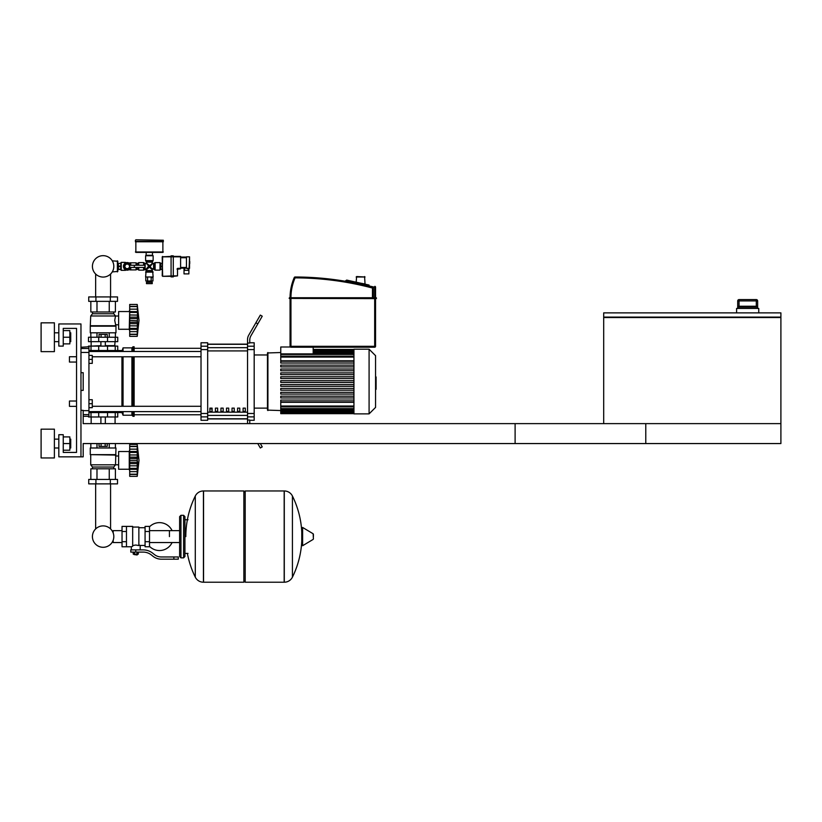 <?xml version="1.0" encoding="UTF-8"?>
<svg xmlns="http://www.w3.org/2000/svg" width="822" height="822" viewBox="0 0 822 822"><rect width="100%" height="100%" fill="white"/><g stroke="black" fill="none" stroke-linecap="round" stroke-linejoin="round"><path stroke-width="1.23" d="M603.697 317.528L603.697 423.628L780.9 423.628L515.106 423.628L515.106 443.561L780.9 443.561L780.9 317.528L603.697 317.528L603.697 312.874L780.9 312.874L780.9 317.087L603.697 317.087M737.704 308.445L737.704 300.914L737.724 307.12L738.762 306.236L756.589 306.236L757.627 307.12L757.648 300.914L757.648 308.445M757.648 300.914L756.302 299.588L756.302 306.236L739.05 306.236L739.05 299.588A1.325 1.325 90 0 0 737.724 300.914L757.627 300.914A1.325 1.325 -90 0 0 756.302 299.588L739.05 299.588L737.704 300.914M758.747 312.874L758.747 308.445L736.604 308.445L736.604 312.874M80.967 456.847L83.186 456.847L83.186 443.561L645.784 443.561L645.784 423.628L83.186 423.628L83.186 410.332L80.967 410.332L80.967 456.847L58.824 456.847L58.824 434.704L63.253 434.704L63.253 452.419L76.538 452.419L76.538 328.379L63.253 328.379L63.253 346.103L58.824 346.103L58.824 323.95L80.967 323.95L80.967 456.847M69.449 362.05L69.449 356.738L69.449 362.05L76.538 362.05L76.538 401.033L69.449 401.033L69.449 406.345L76.538 406.345L76.538 452.419L63.253 452.419M88.94 359.389L92.27 359.389L92.27 355.402L88.94 355.402M92.27 359.389L92.27 363.375L88.94 363.375M69.449 406.345L69.449 401.033M88.94 403.694L92.27 403.694L92.27 407.681L88.94 407.681M92.27 403.694L92.27 399.708L88.94 399.708M189.769 262.598L189.769 261.53L189.769 262.598M129.794 267.469L129.64 267.469A2.661 2.661 0 0 1 125.571 268.455A2.661 2.661 0 0 1 125.571 264.273A2.661 2.661 0 0 1 129.64 265.259L129.794 267.469L144.939 267.469L144.939 265.259L129.794 265.259M134.325 265.259L134.325 267.469M117.823 269.246L118.358 269.246M117.823 263.482L118.358 263.482M112.275 271.897L117.823 271.455L117.823 261.273L112.275 260.821M117.382 271.897L117.382 260.821M135.414 240.23L135.414 241.329L163.321 241.329L163.321 240.23L135.856 239.788L163.321 240.23M160.886 269.328L160.886 263.389M162.211 269.462L160.886 269.462L160.886 263.266L162.211 263.266M160.886 266.359L162.211 266.359M186.45 273.89L188.885 273.89L188.885 270.346L184.015 270.346L184.015 273.89L186.45 273.89M188.885 268.794L188.885 270.346M184.015 268.136L184.015 270.346M180.604 268.136L186.45 268.136M186.45 268.352L189.543 268.352L189.543 256.834L189.101 268.794L186.45 268.352L186.45 256.834L189.543 256.834L186.45 256.834M180.604 257.06L186.45 257.06M180.604 268.352L177.942 268.352L177.501 269.246L180.604 268.794L180.604 256.392L173.288 256.392M171.079 256.392L162.211 256.834L171.079 256.834L171.079 276.88L173.288 276.88L173.288 275.884L177.501 275.884L177.501 269.246L177.501 275.884L173.288 276.326M162.211 256.834L162.653 276.326L173.288 275.884L173.288 256.834L171.079 256.834L171.079 255.837L173.288 255.837L173.288 256.834L180.604 256.834M162.653 276.326L171.079 276.326M151.587 280.98L151.587 281.864L147.148 281.864L147.148 280.98M152.245 282.306L152.245 283.641L146.491 283.641L146.491 282.306L152.245 282.306M151.156 280.98L152.954 280.98L152.954 277.435L151.156 277.435L151.156 280.98L145.792 280.98L145.792 277.435M147.58 277.435L147.58 280.98M138.733 265.259L138.733 262.598L137.849 263.389M138.291 267.469L137.849 269.328M136.524 267.469L136.524 269.462L137.849 269.462L137.849 267.469M137.849 265.259L137.849 263.266L136.524 263.266L136.524 265.259M129.876 263.698L129.876 262.814L130.76 262.814L130.76 265.095M129.876 269.03L129.876 269.904L130.76 269.904L130.76 267.633M120.526 263.266L121.235 262.372L121.235 270.346L125.447 270.346L125.447 269.688M118.358 263.533L120.793 263.266L118.358 263.533L118.358 269.462L120.793 269.462L120.793 266.636L118.358 266.636M120.793 266.636L120.793 263.533M121.235 262.372L125.447 262.372L125.447 263.04M130.821 267.469A3.761 3.761 0 0 1 123.454 266.359A3.761 3.761 0 0 1 130.821 265.259M128.551 269.883L128.551 269.02L127.215 269.02A2.661 2.661 0 0 1 124.564 266.359L124.564 265.033L123.69 265.033M120.793 269.184L118.358 269.184M120.793 266.092L118.358 266.092M125.663 269.791L125.447 270.346M125.447 262.372L125.663 262.927M130.76 262.814L136.082 262.814L136.082 265.259M136.082 267.469L136.082 269.904L130.76 269.904M124.656 266.359L125.941 264.15L128.499 264.15L129.773 266.359L128.499 268.578L125.941 268.578L124.656 266.359M152.471 255.293L152.471 252.405L146.265 252.405L146.049 255.293L152.471 255.293M162.879 241.329L162.879 252.405L135.856 252.405L135.856 241.329M163.321 241.781L135.414 241.781M153.591 263.482L153.591 269.246L155.132 270.13L160.002 270.13L160.002 262.598L155.132 262.598L153.591 263.482L152.245 263.04L150.179 266.359L152.686 263.482M146.491 262.136L152.245 262.136L153.139 260.605L153.139 255.734L145.607 255.734L145.607 260.605L146.491 262.136L146.049 263.482L149.368 265.557L146.491 263.04M138.733 267.469L138.733 270.13L143.614 270.13L146.049 269.246L146.049 271.352L152.686 271.352L152.245 270.582L146.491 270.582M138.733 262.598L143.614 262.598L143.614 265.259M146.049 271.352L145.607 276.993L153.139 276.993L152.686 271.352M145.607 276.993L153.139 276.993M153.591 269.246L149.368 267.171L152.245 269.688L152.245 270.582M145.145 269.246L145.145 263.482L146.049 263.482M147.765 264.972L148.556 266.359L149.368 266.359L147.878 267.849L148.556 266.359L146.049 269.246M152.245 262.136L152.245 263.04M150.755 264.756L149.368 265.557L149.368 266.359L147.878 264.869M150.971 267.756L150.179 266.359L149.368 266.359L150.858 264.869M146.491 269.688L149.368 267.171L149.368 266.359L150.858 267.849M138.291 263.04L138.291 265.259M356.173 276.993L365.03 276.993L356.614 276.552L356.173 282.182M364.588 276.552L365.03 283.97L360.601 283.169L365.03 283.97M290.063 298.633L289.18 298.417L290.063 298.633L290.063 346.319L290.063 298.633L289.18 298.417L376.445 298.417L376.229 297.749L289.395 297.749L289.18 298.417L290.063 298.633L290.063 346.319A0.884 0.884 0 0 0 290.947 347.213L374.678 347.213A0.884 0.884 0 0 0 375.562 346.319L375.562 298.633L376.229 298.633M375.562 298.633L290.063 298.417L289.395 297.749L290.947 297.749A49.947 49.947 0 0 1 295.067 277.877L295.067 276.993A0.884 0.884 0 0 0 294.255 277.528A50.83 50.83 0 0 0 290.063 297.749L376.445 297.975L372.458 297.749L372.458 288.049L373.342 288.049A0.884 0.884 0 0 0 372.685 287.197A304.777 304.777 0 0 0 295.067 276.993M373.342 297.749L373.342 288.049M345.641 280.96L345.641 280.96A0.884 0.884 0 0 1 345.661 280.764L346.709 280.086L369.078 285.049M375.562 287.197A0.884 0.884 0 0 0 374.863 286.333L374.678 287.197L375.562 287.197L375.562 298.417L376.445 298.417M374.678 347.213L313.182 347.213L374.678 347.213L374.678 346.319L290.063 346.319M352.124 281.288L346.709 280.086M122.036 542.551L113.179 542.551L113.179 540.239A10.696 10.696 0 0 1 92.424 536.591A10.696 10.696 0 0 1 103.12 525.895A10.696 10.696 0 0 1 113.816 536.591A10.696 10.696 0 0 1 103.12 547.288A10.696 10.696 0 0 0 113.179 540.239A10.696 10.696 0 0 1 93.205 540.619A10.696 10.696 0 0 1 95.65 528.926A10.696 10.696 0 0 0 103.12 547.288A10.696 10.696 0 0 1 95.65 528.926L95.65 483.87M169.435 536.591L169.435 530.632L169.435 536.591M110.58 483.87L110.58 528.926A10.696 10.696 0 0 1 113.179 532.944A10.696 10.696 0 0 0 110.58 528.926A10.696 10.696 0 0 1 113.179 532.944L113.179 530.632L122.036 530.632M149.501 546.353A13.953 13.953 0 0 0 172.086 542.551M172.086 530.632A13.953 13.953 0 0 0 149.501 526.82M126.465 526.399L132.671 526.399L132.671 546.27L131.335 546.774L122.036 546.774L122.036 526.399L126.465 526.399L126.465 546.774M145.073 545.448L140.202 545.448L140.202 549.877M145.073 531.495L145.073 546.774L149.501 546.774L149.501 526.399L145.073 526.399L145.073 531.495L149.501 531.495M145.073 527.724L138.867 527.724M138.867 544.863L140.202 545.448M132.671 545.572L135.764 545.017L138.867 545.572L138.867 527.066L132.671 527.066M137.541 554.531L133.996 554.531L137.099 554.973L137.541 554.09M137.048 552.096L137.048 554.09L138.322 554.09L138.322 552.096M133.215 552.096L133.215 554.09L137.048 554.09M134.489 552.096L134.489 554.09M173.863 559.186L178.292 559.186L178.292 556.967L173.863 556.967L173.863 559.186L161.318 559.186A13.286 13.286 0 0 1 153.015 556.268L151.433 555.004A13.286 13.286 0 0 0 143.131 552.096L130.78 552.096L130.78 549.877L135.764 549.877L135.764 552.096M135.764 549.877L143.131 549.877A15.505 15.505 0 0 1 152.82 553.278L154.392 554.542A11.076 11.076 0 0 0 161.318 556.967L173.863 556.967M145.073 541.688L149.501 541.688M126.465 531.495L122.036 531.495M126.465 541.688L122.036 541.688M284.176 582.212L284.176 490.96L284.289 582.212A9.083 9.083 0 0 0 292.427 577.157L292.427 496.026A9.083 9.083 0 0 0 284.289 490.96L245.192 490.96L245.192 582.212L284.176 582.212M301.777 536.591L301.777 527.929L302.619 527.457L302.619 545.726L301.777 545.243L301.777 536.591M313.408 536.591L313.408 534.249L313.408 536.591M195.287 496.026A9.083 9.083 0 0 1 203.435 490.96L243.857 490.96L243.857 582.212L203.548 582.212L203.548 490.96L203.435 582.212A9.083 9.083 0 0 1 195.287 577.157L195.287 496.026A91.704 91.704 0 0 0 185.823 536.591M183.614 515.322L180.953 515.322L180.953 557.85L183.614 557.85L183.614 515.322L184.94 516.658L184.94 519.751L188.043 519.751M183.614 557.85L184.94 556.525L184.94 516.658M88.94 412.552L117.741 412.552L117.741 416.98L88.499 416.98M88.94 350.532L117.741 350.532L117.741 346.103L88.499 346.103L88.499 346.771M107.528 416.98L107.548 411.668L98.691 411.668L98.712 416.98M105.165 443.561L105.165 446.397L107.209 446.397L107.209 443.561M105.165 446.397L101.075 446.397L101.075 443.561M101.075 446.397L99.03 446.397L99.03 443.561M129.701 471.027L129.26 469.249L118.625 469.249L118.625 451.535L129.26 451.535L129.26 469.249M129.701 449.757L129.26 451.535M129.701 469.023L129.701 460.392L137.233 460.392L137.233 476.339L139 460.392L137.233 444.445L137.264 459.693M129.701 468.365L137.233 468.365L137.716 469.321L129.701 469.321L137.387 469.187M137.233 476.339L129.701 476.339L129.701 474.202L137.233 474.202L137.716 472.588L137.5 473.493M137.5 474.448L129.701 474.448L137.5 474.448M129.701 463.659L137.716 463.659L137.233 460.279M129.701 474.202L129.701 469.321M129.701 460.392L129.701 457.124L137.716 457.166M129.701 457.124L129.701 452.419L137.233 452.419L137.716 451.463L129.701 451.463L129.701 444.445L137.233 444.445L129.701 444.445M129.701 452.419L129.701 451.463M137.706 448.216L137.233 446.582L129.701 446.582M137.5 447.302L137.716 448.196M129.701 454.967L137.5 454.977L137.346 454.073M137.541 455.213L137.233 460.392M115.964 454.638L90.276 454.638L90.276 447.99L115.964 447.99L115.522 464.82L113.755 467.04L113.755 468.807M90.276 454.638L115.522 455.08M90.718 455.08L90.718 464.82L115.522 464.82M90.718 464.82L92.485 467.04L113.755 467.04M92.485 467.04L92.485 468.807M118.625 456.005L115.522 456.005M118.625 464.779L115.522 464.779M88.725 479.442L117.515 479.442L117.515 483.87L88.725 483.87L88.725 479.442M95.917 479.442L95.917 483.87M110.323 479.442L110.323 483.87M115.399 447.99L115.399 443.561M109.254 447.99L109.254 443.561M96.986 447.99L96.986 443.561M90.841 447.99L90.841 443.561M90.841 479.442L90.841 468.807L115.399 468.807L115.399 479.442M96.986 468.807L96.986 479.442M109.254 468.807L109.254 479.442M91.16 416.98L91.16 423.628M115.08 416.98L115.08 423.628M129.701 462.241L137.5 462.241L137.438 466.136M137.551 458.45L129.701 458.542L137.5 458.542M91.602 346.103L100.901 345.661M114.638 346.103L115.08 341.675M105.329 345.661L115.08 345.661M91.16 345.661L91.16 341.675M117.741 341.675L88.499 341.675L88.499 337.246L117.741 337.246L117.741 341.675M98.712 346.103L98.691 351.415L107.548 351.415L107.528 346.103M99.03 337.246L99.03 334.41L107.209 334.41L107.209 337.246M105.165 334.41L105.165 337.246M101.075 334.41L101.075 337.246M129.26 329.273L129.701 309.781L129.26 311.548L118.625 311.548L118.625 329.273L129.26 329.273L129.701 331.04M139 320.405L137.233 336.352L129.701 336.352L129.701 329.334L137.716 329.334L137.233 328.379L129.701 328.379L129.701 312.432L137.233 312.432L137.5 311.774L137.233 336.352L139 320.405L137.233 304.459L137.5 311.774L129.701 311.476L129.701 304.459L137.233 304.459L129.701 304.459M129.701 314.98L137.521 315.093M137.5 307.315L137.233 306.596L129.701 306.596M129.701 320.405L137.243 320.775M129.701 312.432L129.701 311.476M137.695 332.602L137.5 333.506L137.716 332.602M129.701 334.215L137.233 334.215L137.5 333.506M129.701 317.138L137.716 317.138L137.5 318.556L129.701 318.556M137.5 334.462L129.701 334.462L137.5 334.462M129.701 329.036L129.701 328.379M129.701 329.334L137.387 329.201M129.701 323.673L137.716 323.693M115.964 326.17L90.276 326.17L90.276 332.807L115.964 332.807L115.964 326.17L114.72 320.405L115.522 315.977L113.755 313.768L113.755 311.99M90.276 326.17L90.718 315.977L92.485 313.768L92.485 311.99M118.625 324.793L115.522 324.793M118.625 316.018L115.522 316.018M110.323 296.927L117.515 296.927L117.515 301.355L88.725 301.355L88.725 296.927L110.323 296.927L110.323 301.355M95.917 301.355L95.917 296.927M109.254 332.807L109.254 337.246M96.986 332.807L96.986 337.246M115.399 332.807L115.399 337.246M90.841 332.807L90.841 337.246M115.399 301.355L115.399 311.99L90.841 311.99L90.841 301.355M96.986 311.99L96.986 301.355M109.254 311.99L109.254 301.355M113.755 313.768L92.485 313.768M115.522 315.977L90.718 315.977M115.522 325.728L90.718 325.728M137.5 314.98L137.716 317.138M129.701 325.831L137.48 325.892M137.233 320.405L137.5 322.265L129.701 322.255M103.12 277.065A10.696 10.696 0 0 0 113.816 266.359A10.696 10.696 0 0 0 103.12 255.663A10.696 10.696 0 0 0 92.424 266.359A10.696 10.696 0 0 0 103.12 277.065M375.562 376.949L376.096 376.949L376.096 386.135L375.562 386.135M376.096 385.025L375.562 385.025M376.096 386.135L376.096 389.32L375.562 389.32M376.096 389.32L375.562 389.505M353.943 381.542L353.943 349.206L369.088 349.206L369.088 413.877L353.943 413.877L353.943 381.542M369.088 413.877L375.562 407.414L375.562 355.669L369.088 349.206M254.183 408.123L267.469 408.123L267.469 410.116L267.469 352.967L280.764 352.525M267.469 410.116L280.764 410.558L280.764 413.661L353.943 413.661M353.943 406.017L280.764 406.017L280.764 402.287L353.943 402.287M353.943 360.796L280.764 360.796L280.764 346.987L290.361 346.987M313.182 347.213L313.182 353.881L280.764 353.881M353.943 382.425L280.764 382.425L280.764 380.658L353.943 380.658M353.943 401.835L280.764 401.835L280.764 400.057L353.943 400.057M353.943 397.951L280.764 397.951L280.764 396.173L353.943 396.173M353.943 394.067L280.764 394.067L280.764 392.3L353.943 392.3M353.943 390.193L280.764 390.193L280.764 388.416L353.943 388.416M353.943 386.309L280.764 386.309L280.764 384.532L353.943 384.532M353.943 376.774L280.764 376.774L280.764 378.541L353.943 378.541M353.943 372.89L280.764 372.89L280.764 374.668L353.943 374.668M353.943 369.016L280.764 369.016L280.764 370.784L353.943 370.784M353.943 365.132L280.764 365.132L280.764 366.9L353.943 366.9M353.943 361.248L280.764 361.248L280.764 363.026L353.943 363.026M280.764 406.017L280.764 410.517L353.943 410.517M254.183 354.96L267.469 354.96L267.91 352.525L267.91 410.558M243.107 408.123L245.316 408.123L245.316 411.442L243.107 411.442L243.107 408.123M237.568 408.123L239.788 408.123L239.788 411.442L237.568 411.442L237.568 408.123M232.03 408.123L234.249 408.123L234.249 411.442L232.03 411.442L232.03 408.123M226.492 408.123L228.711 408.123L228.711 411.442L226.492 411.442L226.492 408.123M220.954 408.123L223.173 408.123L223.173 411.442L220.954 411.442L220.954 408.123M215.415 408.123L217.635 408.123L217.635 411.442L215.415 411.442L215.415 408.123M209.877 408.123L212.097 408.123L212.097 411.442L209.877 411.442L209.877 408.123M247.535 344.305L207.668 344.305M207.668 418.778L247.535 418.778M247.535 346.206L247.535 349.597L254.183 349.597L254.183 346.206L247.535 346.206L247.535 343.041L249.754 343.041L249.754 340.205A8.857 8.857 0 0 1 250.936 335.777A8.857 8.857 0 0 0 249.754 340.205M254.183 349.597L254.183 413.487L247.535 413.487L247.535 349.597M247.535 413.487L247.535 416.877L254.183 416.877L254.183 413.487M254.183 416.877L254.183 420.299L249.754 420.299M249.754 422.878A8.857 8.857 0 0 0 249.785 423.628A8.857 8.857 0 0 1 249.754 422.878L249.754 420.042L247.535 420.042L247.535 416.877M249.754 342.774L254.183 342.774L254.183 346.206M201.02 346.206L201.02 342.774L207.668 342.774L207.668 346.206L201.02 346.206L201.02 349.597L207.668 349.597L207.668 346.206M207.668 349.597L207.668 413.487L201.02 413.487L201.02 416.877L207.668 416.877L207.668 413.487M207.668 416.877L207.668 420.299L201.02 420.299L201.02 416.877M201.02 413.487L201.02 349.597M207.668 344.151L247.535 344.151M207.668 418.932L247.535 418.932M247.535 423.464A8.857 8.857 0 0 0 247.535 423.628A8.857 8.857 0 0 1 247.535 423.464L247.535 420.042L247.535 423.464M260.327 443.561L262.239 446.88L260.327 447.99L257.769 443.561M257.81 323.868L262.239 316.203L260.327 315.093L255.889 322.769L257.81 323.868L250.936 335.777M247.535 339.62L247.535 343.041L247.535 339.62A8.857 8.857 0 0 1 248.727 335.181L255.889 322.769M201.02 348.312L134.13 348.312M201.02 414.761L134.13 414.761M92.27 356.789L201.02 356.789M88.94 351.477L201.02 351.477M212.097 411.442L212.097 408.123M209.877 408.945L212.097 408.945M121.944 351.477L123.053 347.87L131.91 347.87L133.02 346.771L134.13 346.771L134.13 351.477M117.741 412.552L121.944 412.552L121.944 411.606M121.944 406.294L121.944 356.789M121.944 412.552L123.053 415.213L123.053 411.606M123.053 406.294L123.053 356.789M123.053 351.477L123.053 347.87M123.053 415.213L131.91 415.213L131.91 411.606M131.91 406.294L131.91 356.789M131.91 351.477L131.91 347.87M131.91 415.213L133.02 416.312L133.02 411.606M133.02 406.294L133.02 356.789M133.02 351.477L133.02 346.771M133.02 416.312L134.13 416.312L134.13 411.606M134.13 406.294L134.13 356.789M117.741 350.532L121.944 350.532M116.405 350.532L115.47 351.477M115.47 411.606L116.405 412.552M80.967 352.433L88.94 352.433L88.94 346.771L80.967 347.254M80.967 372.685L83.186 372.685L83.186 390.399L80.967 390.399M88.94 352.433L88.94 410.651L83.186 410.651M83.186 414.596L88.94 414.596L88.94 410.651M88.94 414.596L88.94 416.312L83.186 416.312M83.186 372.685L83.186 390.399M70.733 341.675L70.733 332.807L70.733 341.675L69.849 341.675M54.386 337.246L54.386 351.641L41.1 351.641L41.1 322.841L54.386 322.841L54.386 337.246M70.733 447.99L70.733 439.133L70.733 447.99L69.849 447.99M54.386 443.561L54.386 457.957L41.1 457.957L41.1 429.166L54.386 429.166L54.386 443.561M63.253 450.209L69.849 450.209L69.849 436.914L63.253 436.914M63.253 443.561L69.849 443.561M63.253 343.884L69.849 343.884L69.849 330.598L63.253 330.598M63.253 337.246L69.849 337.246M69.449 356.738L76.538 356.738L76.538 328.379L63.253 328.379M737.724 307.12L757.627 307.12M189.543 261.488L189.769 263.657M188.217 268.794L188.217 270.346M184.673 268.136L184.673 270.346M180.604 267.469L186.45 267.469M180.604 257.728L186.45 257.728M177.942 268.352A0.884 0.884 0 0 0 177.059 269.246M162.211 275.884L162.653 256.392M163.321 251.964L135.414 251.964M155.132 270.13L155.132 262.598M154.361 269.688L154.361 263.04M153.139 260.605L145.607 260.605M152.686 261.375L146.049 261.375M143.614 267.469L143.614 270.13M144.374 267.469L144.374 269.688M145.145 263.482L144.374 263.04L144.374 265.259M145.607 272.123L153.139 272.123M372.685 287.197L372.458 288.049A303.893 303.893 0 0 0 295.067 277.877L294.255 277.528M345.661 280.764L374.678 287.197L374.678 297.749M290.947 347.213L290.947 298.633M375.562 346.319L374.678 346.319L374.678 298.633M284.289 582.212L284.289 490.96M313.408 538.934L313.141 533.766L302.619 527.457M203.435 490.96L203.435 582.212M91.006 416.98L91.006 412.552M115.234 416.98L115.234 412.552M91.006 346.103L91.006 350.532M115.234 346.103L115.234 350.532M129.701 471.643L137.5 471.643M129.701 465.817L137.5 465.817M129.701 449.151L137.5 449.151M129.701 446.336L137.5 446.336M91.006 341.675L91.006 337.246M98.712 341.675L98.712 337.246M107.528 341.675L107.528 337.246M115.234 341.675L115.234 337.246M129.701 331.656L137.5 331.656M129.701 309.164L137.5 309.164M129.701 306.349L137.5 306.349M376.096 381.552L375.562 381.552M376.096 378.058L375.562 378.058M353.943 351.292L313.182 351.292M353.943 352.556L313.182 352.556M353.943 354.436L280.764 354.436M353.943 357.067L280.764 357.067M353.943 411.791L280.764 411.791M353.943 408.637L280.764 408.637M247.535 347.675L207.668 347.675M247.535 412.161L207.668 412.161M207.668 415.408L247.535 415.408M207.668 350.922L247.535 350.922M88.94 348.487L80.967 348.487M738.762 306.236L756.743 306.236M120.526 269.462L121.235 270.346M129.188 269.575L129.876 269.575M129.188 263.153L129.876 263.153M144.374 263.04L143.614 262.598M179.628 542.551L149.501 542.551M179.628 530.632L149.501 530.632M131.335 546.774L131.335 549.877M184.94 553.422L188.043 553.422M292.427 577.157A91.704 91.704 0 0 0 301.777 541.092M301.777 532.081A91.704 91.704 0 0 0 292.427 496.026M313.141 539.407L302.619 545.726M243.857 492.286L245.192 490.96M243.857 580.887L245.192 582.212M187.385 553.422A91.704 91.704 0 0 0 195.287 577.157M180.953 515.322L179.628 516.658L179.628 556.525L180.953 557.85M112.357 411.606L112.357 412.552M93.883 412.552L93.883 411.606M93.883 350.532L93.883 351.477M112.357 350.532L112.357 351.477M105.329 423.628L105.329 416.98M100.901 423.628L100.901 416.98M129.701 451.597L137.387 451.597M129.701 446.438L137.264 446.438M129.701 474.356L137.264 474.356M105.329 341.675L105.329 346.103M100.901 341.675L100.901 346.103M129.701 311.61L137.387 311.61M129.701 306.452L137.264 306.452M129.701 334.369L137.264 334.369M110.58 274.024L110.58 296.927M95.65 296.927L95.65 274.024M353.943 349.422L313.182 349.422M313.182 349.669L353.943 349.669M313.182 350.408L353.943 350.408M313.182 351.672L353.943 351.672M313.182 353.552L353.943 353.552M280.764 356.183L353.943 356.183M353.943 413.415L280.764 413.415M353.943 412.675L280.764 412.675M353.943 411.411L280.764 411.411M353.943 409.531L280.764 409.531M353.943 406.9L280.764 406.9M201.02 406.294L92.27 406.294M201.02 411.606L88.94 411.606M54.386 341.675L58.824 341.675M54.386 447.99L58.824 447.99M54.386 439.133L58.824 439.133M69.849 439.133L70.733 439.133M54.386 332.807L58.824 332.807M69.849 332.807L70.733 332.807"/></g></svg>
